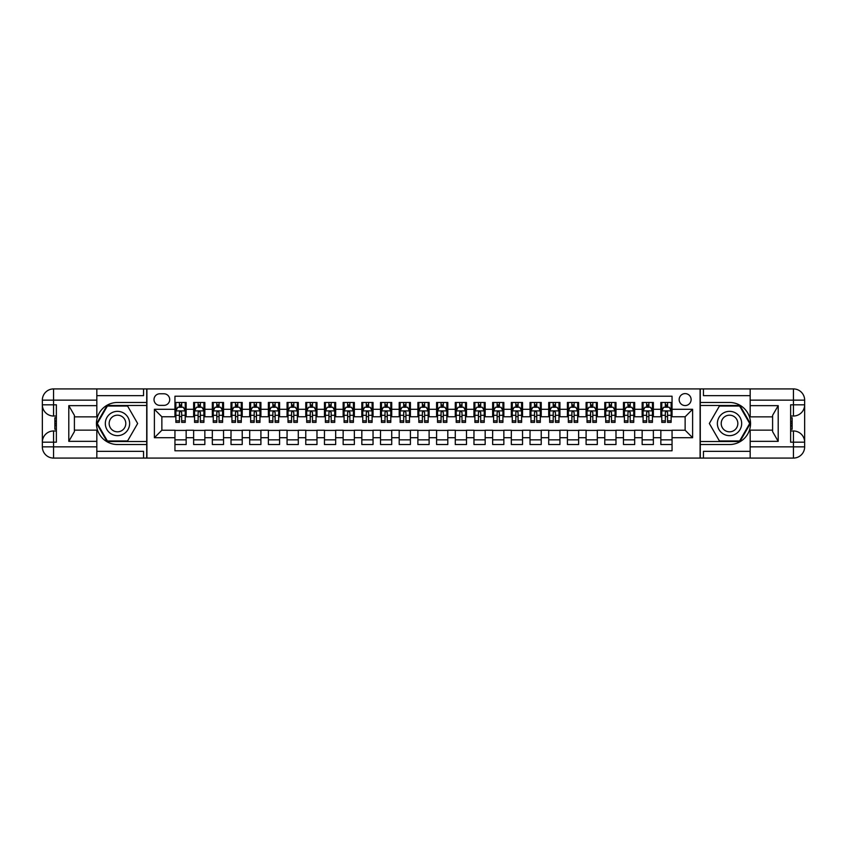 <?xml version="1.0" encoding="UTF-8"?>
<svg xmlns="http://www.w3.org/2000/svg" width="847" height="847" viewBox="0 0 847 847"><rect width="100%" height="100%" fill="white"/><g stroke="black" fill="none" stroke-linecap="round" stroke-linejoin="round"><path stroke-width="1.27" d="M685.138 393.601A5.982 5.982 0 0 0 679.156 399.583A5.982 5.982 0 0 0 685.138 405.554A5.982 5.982 0 0 0 691.12 399.583A5.982 5.982 0 0 0 685.138 393.601M96.823 451.345L143.545 451.345L143.545 458.079L750.177 458.079L750.177 446.856L793.438 446.856L793.438 442.187L790.632 442.187L790.632 404.813L793.438 404.813L793.438 400.144L750.177 400.144L750.177 405.649L778.202 405.649L778.202 441.351L772.602 431.642L772.602 415.358L778.202 405.649M672.052 402.473L660.84 402.473L660.84 409.292L653.365 409.292L653.365 416.777L660.84 416.777L660.84 409.292M653.365 409.292L653.365 402.473L642.153 402.473L642.153 409.292L634.678 409.292L634.678 416.777L642.153 416.777L642.153 409.292M634.678 409.292L634.678 402.473L623.466 402.473L623.466 409.292L615.991 409.292L615.991 416.777L623.466 416.777L623.466 409.292M615.991 409.292L615.991 402.473L604.779 402.473L604.779 409.292L597.304 409.292L597.304 416.777L604.779 416.777L604.779 409.292M597.304 409.292L597.304 402.473L586.092 402.473L586.092 409.292L578.617 409.292L578.617 416.777L586.092 416.777L586.092 409.292M578.617 409.292L578.617 402.473L567.405 402.473L567.405 409.292L559.931 409.292L559.931 416.777L567.405 416.777L567.405 409.292M559.931 409.292L559.931 402.473L548.708 402.473L548.708 409.292L541.233 409.292L541.233 416.777L548.708 416.777L548.708 409.292M541.233 409.292L541.233 402.473L530.021 402.473L530.021 409.292L522.546 409.292L522.546 416.777L530.021 416.777L530.021 409.292M522.546 409.292L522.546 402.473L511.334 402.473L511.334 409.292L503.859 409.292L503.859 416.777L511.334 416.777L511.334 409.292M503.859 409.292L503.859 402.473L492.647 402.473L492.647 409.292L485.172 409.292L485.172 416.777L492.647 416.777L492.647 409.292M485.172 409.292L485.172 402.473L473.96 402.473L473.96 409.292L466.485 409.292L466.485 416.777L473.96 416.777L473.96 409.292M466.485 409.292L466.485 402.473L455.273 402.473L455.273 409.292L447.798 409.292L447.798 416.777L455.273 416.777L455.273 409.292M447.798 409.292L447.798 402.473L436.586 402.473L436.586 409.292L429.111 409.292L429.111 416.777L436.586 416.777L436.586 409.292M429.111 409.292L429.111 402.473L417.889 402.473L417.889 409.292L410.414 409.292L410.414 416.777L417.889 416.777L417.889 409.292M410.414 409.292L410.414 402.473L399.202 402.473L399.202 409.292L391.727 409.292L391.727 416.777L399.202 416.777L399.202 409.292M391.727 409.292L391.727 402.473L380.515 402.473L380.515 409.292L373.04 409.292L373.04 416.777L380.515 416.777L380.515 409.292M373.04 409.292L373.04 402.473L361.828 402.473L361.828 409.292L354.353 409.292L354.353 416.777L361.828 416.777L361.828 409.292M354.353 409.292L354.353 402.473L343.141 402.473L343.141 409.292L335.666 409.292L335.666 416.777L343.141 416.777L343.141 409.292M335.666 409.292L335.666 402.473L324.454 402.473L324.454 409.292L316.979 409.292L316.979 416.777L324.454 416.777L324.454 409.292M316.979 409.292L316.979 402.473L305.767 402.473L305.767 409.292L298.292 409.292L298.292 416.777L305.767 416.777L305.767 409.292M298.292 409.292L298.292 402.473L287.069 402.473L287.069 409.292L279.595 409.292L279.595 416.777L287.069 416.777L287.069 409.292M279.595 409.292L279.595 402.473L268.383 402.473L268.383 409.292L260.908 409.292L260.908 416.777L268.383 416.777L268.383 409.292M260.908 409.292L260.908 402.473L249.696 402.473L249.696 409.292L242.221 409.292L242.221 416.777L249.696 416.777L249.696 409.292M242.221 409.292L242.221 402.473L231.009 402.473L231.009 409.292L223.534 409.292L223.534 416.777L231.009 416.777L231.009 409.292M223.534 409.292L223.534 402.473L212.322 402.473L212.322 409.292L204.847 409.292L204.847 416.777L212.322 416.777L212.322 409.292M204.847 409.292L204.847 402.473L193.635 402.473L193.635 416.777L186.16 416.777L186.16 402.473L174.948 402.473M174.948 444.527L186.16 444.527L186.16 430.223L193.635 430.223L193.635 444.527L204.847 444.527L204.847 430.223L212.322 430.223L212.322 437.708L204.847 437.708M212.322 437.708L212.322 444.527L223.534 444.527L223.534 430.223L231.009 430.223L231.009 437.708L223.534 437.708M231.009 437.708L231.009 444.527L242.221 444.527L242.221 430.223L249.696 430.223L249.696 437.708L242.221 437.708M249.696 437.708L249.696 444.527L260.908 444.527L260.908 430.223L268.383 430.223L268.383 437.708L260.908 437.708M268.383 437.708L268.383 444.527L279.595 444.527L279.595 430.223L287.069 430.223L287.069 437.708L279.595 437.708M287.069 437.708L287.069 444.527L298.292 444.527L298.292 430.223L305.767 430.223L305.767 437.708L298.292 437.708M305.767 437.708L305.767 444.527L316.979 444.527L316.979 430.223L324.454 430.223L324.454 437.708L316.979 437.708M324.454 437.708L324.454 444.527L335.666 444.527L335.666 430.223L343.141 430.223L343.141 437.708L335.666 437.708M343.141 437.708L343.141 444.527L354.353 444.527L354.353 430.223L361.828 430.223L361.828 437.708L354.353 437.708M361.828 437.708L361.828 444.527L373.04 444.527L373.04 430.223L380.515 430.223L380.515 437.708L373.04 437.708M380.515 437.708L380.515 444.527L391.727 444.527L391.727 430.223L399.202 430.223L399.202 437.708L391.727 437.708M399.202 437.708L399.202 444.527L410.414 444.527L410.414 430.223L417.889 430.223L417.889 437.708L410.414 437.708M417.889 437.708L417.889 444.527L429.111 444.527L429.111 430.223L436.586 430.223L436.586 437.708L429.111 437.708M436.586 437.708L436.586 444.527L447.798 444.527L447.798 430.223L455.273 430.223L455.273 437.708L447.798 437.708M455.273 437.708L455.273 444.527L466.485 444.527L466.485 430.223L473.96 430.223L473.96 437.708L466.485 437.708M473.96 437.708L473.96 444.527L485.172 444.527L485.172 430.223L492.647 430.223L492.647 437.708L485.172 437.708M492.647 437.708L492.647 444.527L503.859 444.527L503.859 430.223L511.334 430.223L511.334 437.708L503.859 437.708M511.334 437.708L511.334 444.527L522.546 444.527L522.546 430.223L530.021 430.223L530.021 437.708L522.546 437.708M530.021 437.708L530.021 444.527L541.233 444.527L541.233 430.223L548.708 430.223L548.708 437.708L541.233 437.708M548.708 437.708L548.708 444.527L559.931 444.527L559.931 430.223L567.405 430.223L567.405 437.708L559.931 437.708M567.405 437.708L567.405 444.527L578.617 444.527L578.617 430.223L586.092 430.223L586.092 437.708L578.617 437.708M586.092 437.708L586.092 444.527L597.304 444.527L597.304 430.223L604.779 430.223L604.779 437.708L597.304 437.708M604.779 437.708L604.779 444.527L615.991 444.527L615.991 430.223L623.466 430.223L623.466 437.708L615.991 437.708M623.466 437.708L623.466 444.527L634.678 444.527L634.678 430.223L642.153 430.223L642.153 437.708L634.678 437.708M642.153 437.708L642.153 444.527L653.365 444.527L653.365 430.223L660.84 430.223L660.84 437.708L653.365 437.708M159.808 405.374L163.916 405.374A5.791 5.791 0 0 0 169.707 399.583A5.791 5.791 0 0 0 163.916 393.781L159.808 393.781A5.791 5.791 0 0 0 154.016 399.583A5.791 5.791 0 0 0 159.808 405.374M750.177 395.655L703.455 395.655L703.455 388.921L700.088 388.921L700.088 458.079M700.088 388.921L96.823 388.921L96.823 400.144L53.562 400.144L53.562 404.813L56.368 404.813L56.368 442.187L53.562 442.187L53.562 446.856L96.823 446.856L96.823 441.351L68.798 441.351L68.798 405.649L74.398 415.358L74.398 431.642L68.798 441.351M146.912 458.079L146.912 388.921M672.052 409.292L672.052 396.216L174.948 396.216L174.948 416.777L161.862 416.777L161.862 430.223L174.948 430.223L174.948 450.784L672.052 450.784L672.052 430.223L685.138 430.223L685.138 416.777L672.052 416.777L672.052 409.292L692.613 409.292L692.613 437.708L672.052 437.708M174.948 437.708L154.387 437.708L154.387 409.292L174.948 409.292M660.84 437.708L660.84 444.527L672.052 444.527M174.948 407.153L175.88 407.153M179.426 407.153L181.671 407.153M185.218 407.153L186.16 407.153M174.948 416.586L175.88 416.586M179.426 416.586L181.671 416.586M185.218 416.586L186.16 416.586M174.948 430.414L186.16 430.414M174.948 439.847L186.16 439.847M193.635 416.586L194.566 416.586M198.113 416.586L200.358 416.586M203.915 416.586L204.847 416.586M193.635 407.153L194.566 407.153M198.113 407.153L200.358 407.153M203.915 407.153L204.847 407.153M193.635 430.414L204.847 430.414M193.635 439.847L204.847 439.847M212.322 430.414L223.534 430.414M212.322 439.847L223.534 439.847M212.322 407.153L213.253 407.153M216.811 407.153L219.045 407.153M222.602 407.153L223.534 407.153M212.322 416.586L213.253 416.586M216.811 416.586L219.045 416.586M222.602 416.586L223.534 416.586M231.009 430.414L242.221 430.414M231.009 439.847L242.221 439.847M231.009 407.153L231.94 407.153M235.498 407.153L237.742 407.153M241.289 407.153L242.221 407.153M231.009 416.586L231.94 416.586M235.498 416.586L237.742 416.586M241.289 416.586L242.221 416.586M249.696 430.414L260.908 430.414M249.696 439.847L260.908 439.847M249.696 407.153L250.627 407.153M254.185 407.153L256.429 407.153M259.976 407.153L260.908 407.153M249.696 416.586L250.627 416.586M254.185 416.586L256.429 416.586M259.976 416.586L260.908 416.586M268.383 430.414L279.595 430.414M268.383 439.847L279.595 439.847M268.383 407.153L269.325 407.153M272.872 407.153L275.116 407.153M278.663 407.153L279.595 407.153M268.383 416.586L269.325 416.586M272.872 416.586L275.116 416.586M278.663 416.586L279.595 416.586M287.069 430.414L298.292 430.414M287.069 439.847L298.292 439.847M287.069 407.153L288.012 407.153M291.559 407.153L293.803 407.153M297.35 407.153L298.292 407.153M287.069 416.586L288.012 416.586M291.559 416.586L293.803 416.586M297.35 416.586L298.292 416.586M305.767 430.414L316.979 430.414M305.767 439.847L316.979 439.847M305.767 407.153L306.699 407.153M310.246 407.153L312.49 407.153M316.037 407.153L316.979 407.153M305.767 416.586L306.699 416.586M310.246 416.586L312.49 416.586M316.037 416.586L316.979 416.586M324.454 430.414L335.666 430.414M324.454 439.847L335.666 439.847M324.454 407.153L325.386 407.153M328.932 407.153L331.177 407.153M334.734 407.153L335.666 407.153M324.454 416.586L325.386 416.586M328.932 416.586L331.177 416.586M334.734 416.586L335.666 416.586M343.141 430.414L354.353 430.414M343.141 439.847L354.353 439.847M343.141 407.153L344.073 407.153M347.63 407.153L349.864 407.153M353.421 407.153L354.353 407.153M343.141 416.586L344.073 416.586M347.63 416.586L349.864 416.586M353.421 416.586L354.353 416.586M361.828 430.414L373.04 430.414M361.828 439.847L373.04 439.847M361.828 407.153L362.76 407.153M366.317 407.153L368.551 407.153M372.108 407.153L373.04 407.153M361.828 416.586L362.76 416.586M366.317 416.586L368.551 416.586M372.108 416.586L373.04 416.586M380.515 430.414L391.727 430.414M380.515 439.847L391.727 439.847M380.515 407.153L381.446 407.153M385.004 407.153L387.248 407.153M390.795 407.153L391.727 407.153M380.515 416.586L381.446 416.586M385.004 416.586L387.248 416.586M390.795 416.586L391.727 416.586M399.202 430.414L410.414 430.414M399.202 439.847L410.414 439.847M399.202 407.153L400.144 407.153M403.691 407.153L405.935 407.153M409.482 407.153L410.414 407.153M399.202 416.586L400.144 416.586M403.691 416.586L405.935 416.586M409.482 416.586L410.414 416.586M417.889 430.414L429.111 430.414M417.889 439.847L429.111 439.847M417.889 407.153L418.831 407.153M422.378 407.153L424.622 407.153M428.169 407.153L429.111 407.153M417.889 416.586L418.831 416.586M422.378 416.586L424.622 416.586M428.169 416.586L429.111 416.586M436.586 430.414L447.798 430.414M436.586 439.847L447.798 439.847M436.586 407.153L437.518 407.153M441.065 407.153L443.309 407.153M446.856 407.153L447.798 407.153M436.586 416.586L437.518 416.586M441.065 416.586L443.309 416.586M446.856 416.586L447.798 416.586M455.273 430.414L466.485 430.414M455.273 439.847L466.485 439.847M455.273 407.153L456.205 407.153M459.752 407.153L461.996 407.153M465.554 407.153L466.485 407.153M455.273 416.586L456.205 416.586M459.752 416.586L461.996 416.586M465.554 416.586L466.485 416.586M473.96 430.414L485.172 430.414M473.96 439.847L485.172 439.847M473.96 407.153L474.892 407.153M478.449 407.153L480.683 407.153M484.24 407.153L485.172 407.153M473.96 416.586L474.892 416.586M478.449 416.586L480.683 416.586M484.24 416.586L485.172 416.586M492.647 430.414L503.859 430.414M492.647 439.847L503.859 439.847M492.647 407.153L493.579 407.153M497.136 407.153L499.37 407.153M502.927 407.153L503.859 407.153M492.647 416.586L493.579 416.586M497.136 416.586L499.37 416.586M502.927 416.586L503.859 416.586M511.334 430.414L522.546 430.414M511.334 439.847L522.546 439.847M511.334 407.153L512.266 407.153M515.823 407.153L518.068 407.153M521.614 407.153L522.546 407.153M511.334 416.586L512.266 416.586M515.823 416.586L518.068 416.586M521.614 416.586L522.546 416.586M530.021 430.414L541.233 430.414M530.021 439.847L541.233 439.847M530.021 407.153L530.963 407.153M534.51 407.153L536.754 407.153M540.301 407.153L541.233 407.153M530.021 416.586L530.963 416.586M534.51 416.586L536.754 416.586M540.301 416.586L541.233 416.586M548.708 430.414L559.931 430.414M548.708 439.847L559.931 439.847M548.708 407.153L549.65 407.153M553.197 407.153L555.441 407.153M558.988 407.153L559.931 407.153M548.708 416.586L549.65 416.586M553.197 416.586L555.441 416.586M558.988 416.586L559.931 416.586M567.405 430.414L578.617 430.414M567.405 439.847L578.617 439.847M567.405 407.153L568.337 407.153M571.884 407.153L574.128 407.153M577.675 407.153L578.617 407.153M567.405 416.586L568.337 416.586M571.884 416.586L574.128 416.586M577.675 416.586L578.617 416.586M586.092 430.414L597.304 430.414M586.092 439.847L597.304 439.847M586.092 407.153L587.024 407.153M590.571 407.153L592.815 407.153M596.373 407.153L597.304 407.153M586.092 416.586L587.024 416.586M590.571 416.586L592.815 416.586M596.373 416.586L597.304 416.586M604.779 430.414L615.991 430.414M604.779 439.847L615.991 439.847M604.779 407.153L605.711 407.153M609.258 407.153L611.502 407.153M615.06 407.153L615.991 407.153M604.779 416.586L605.711 416.586M609.258 416.586L611.502 416.586M615.06 416.586L615.991 416.586M623.466 430.414L634.678 430.414M623.466 439.847L634.678 439.847M623.466 407.153L624.398 407.153M627.955 407.153L630.189 407.153M633.747 407.153L634.678 407.153M623.466 416.586L624.398 416.586M627.955 416.586L630.189 416.586M633.747 416.586L634.678 416.586M642.153 430.414L653.365 430.414M642.153 439.847L653.365 439.847M642.153 407.153L643.085 407.153M646.642 407.153L648.887 407.153M652.434 407.153L653.365 407.153M642.153 416.586L643.085 416.586M646.642 416.586L648.887 416.586M652.434 416.586L653.365 416.586M660.84 430.414L672.052 430.414M660.84 439.847L672.052 439.847M660.84 407.153L661.782 407.153M665.329 407.153L667.574 407.153M671.12 407.153L672.052 407.153M660.84 416.586L661.782 416.586M665.329 416.586L667.574 416.586M671.12 416.586L672.052 416.586M161.862 416.777L154.387 409.292M161.862 430.223L154.387 437.708M692.613 409.292L685.138 416.777M692.613 437.708L685.138 430.223M181.671 404.908L179.426 404.908M185.218 420.853L181.671 420.853L181.671 422.378L185.218 422.378L185.218 410.975L183.354 407.238L177.743 407.238L175.88 410.975L175.88 422.378L179.426 422.378L179.426 420.853L175.88 420.853M175.88 410.975L175.88 402.473M185.218 410.975L185.218 402.473M179.426 407.238L179.426 402.473M181.671 402.473L181.671 407.238M181.671 420.853L181.671 412.383L180.432 411.261L179.437 412.224L179.426 420.853M123.556 412.976A12.144 12.144 0 0 0 106.955 417.423A12.144 12.144 0 0 0 111.402 434.024A12.144 12.144 0 0 0 127.992 429.577A12.144 12.144 0 0 0 123.556 412.976M121.64 416.3A8.311 8.311 0 0 0 110.279 419.339A8.311 8.311 0 0 0 113.318 430.7A8.311 8.311 0 0 0 124.678 427.661A8.311 8.311 0 0 0 121.64 416.3M127.569 440.969L107.389 440.969L97.299 423.5L107.389 406.031L127.569 406.031L137.659 423.5L127.569 440.969M735.598 412.976A12.144 12.144 0 0 0 719.008 417.423A12.144 12.144 0 0 0 723.444 434.024A12.144 12.144 0 0 0 740.045 429.577A12.144 12.144 0 0 0 735.598 412.976M733.682 416.3A8.311 8.311 0 0 0 722.322 419.339A8.311 8.311 0 0 0 725.36 430.7A8.311 8.311 0 0 0 736.721 427.661A8.311 8.311 0 0 0 733.682 416.3M739.611 440.969L719.431 440.969L709.341 423.5L719.431 406.031L739.611 406.031L749.701 423.5L739.611 440.969M146.722 388.921L146.722 402.473L117.479 402.473A21.027 21.027 0 0 0 96.452 423.5A21.027 21.027 0 0 0 117.479 444.527L146.722 444.527L146.722 458.079M68.798 405.649L96.823 405.649L96.823 400.144M96.823 405.649L96.823 416.862L74.398 416.862M96.823 446.856L96.823 458.079L53.562 458.079A11.212 11.212 0 0 1 42.35 446.856L42.35 400.144A11.212 11.212 0 0 1 53.562 388.921L96.823 388.921M146.722 402.473L146.722 405.469L107.061 405.469L96.653 423.5L107.061 441.531L146.722 441.531L146.722 405.469M146.722 441.531L146.722 444.527M74.398 430.138L96.823 430.138L96.823 441.351M143.545 458.079L96.823 458.079M42.35 442.187A11.212 11.212 0 0 1 53.562 430.975A11.212 11.212 0 0 0 42.35 442.187L53.562 442.187L53.562 430.975L56.368 430.975M56.368 416.025L53.562 416.025L53.562 404.813L42.35 404.813A11.212 11.212 0 0 0 53.562 416.025A11.212 11.212 0 0 1 42.35 404.813M143.545 388.921L143.545 395.655L96.823 395.655M56.368 417.751L54.875 417.751L54.875 425.152L56.368 425.152M54.875 423.415L56.368 423.415M54.875 421.351L56.368 421.351M54.875 421.012L56.368 421.012M54.875 425.152L54.875 429.249L56.368 429.249M54.875 425.522L56.368 425.522M700.278 458.079L700.278 444.527L729.521 444.527A21.027 21.027 0 0 0 750.548 423.5A21.027 21.027 0 0 0 729.521 402.473L700.278 402.473L700.278 388.921M778.202 441.351L750.177 441.351L750.177 446.856M750.177 441.351L750.177 430.138L772.602 430.138M750.177 400.144L750.177 388.921L793.438 388.921A11.212 11.212 0 0 1 804.65 400.144L804.65 446.856A11.212 11.212 0 0 1 793.438 458.079L750.177 458.079M700.278 444.527L700.278 441.531L739.939 441.531L750.347 423.5L739.939 405.469L700.278 405.469L700.278 441.531M700.278 405.469L700.278 402.473M772.602 416.862L750.177 416.862L750.177 405.649M703.455 388.921L750.177 388.921M804.65 404.813A11.212 11.212 0 0 1 793.438 416.025A11.212 11.212 0 0 0 804.65 404.813L793.438 404.813L793.438 416.025L790.632 416.025M790.632 430.975L793.438 430.975L793.438 442.187L804.65 442.187A11.212 11.212 0 0 0 793.438 430.975A11.212 11.212 0 0 1 804.65 442.187M703.455 458.079L703.455 451.345L750.177 451.345M790.632 429.249L792.125 429.249L792.125 421.848L790.632 421.848M792.125 423.585L790.632 423.585M792.125 425.649L790.632 425.649M792.125 425.988L790.632 425.988M792.125 421.848L792.125 417.751L790.632 417.751M792.125 421.478L790.632 421.478M200.358 404.908L198.113 404.908M203.915 420.853L200.358 420.853L200.358 422.378L203.915 422.378L203.915 410.975L202.041 407.238L196.44 407.238L194.566 410.975L194.566 422.378L198.113 422.378L198.113 420.853L194.566 420.853M194.566 410.975L194.566 402.473M203.915 410.975L203.915 402.473M198.113 407.238L198.113 402.473M200.358 402.473L200.358 407.238M200.358 420.853L200.358 412.383L199.119 411.261L198.124 412.224L198.113 420.853M219.045 404.908L216.811 404.908M222.602 420.853L219.045 420.853L219.045 422.378L222.602 422.378L222.602 410.975L220.728 407.238L215.127 407.238L213.253 410.975L213.253 422.378L216.811 422.378L216.811 420.853L213.253 420.853M213.253 410.975L213.253 402.473M222.602 410.975L222.602 402.473M216.811 407.238L216.811 402.473M219.045 402.473L219.045 407.238M219.045 420.853L219.045 412.383L217.806 411.261L216.821 412.224L216.811 420.853M237.742 404.908L235.498 404.908M241.289 420.853L237.742 420.853L237.742 422.378L241.289 422.378L241.289 410.975L239.415 407.238L233.814 407.238L231.94 410.975L231.94 422.378L235.498 422.378L235.498 420.853L231.94 420.853M231.94 410.975L231.94 402.473M241.289 410.975L241.289 402.473M235.498 407.238L235.498 402.473M237.742 402.473L237.742 407.238M237.742 420.853L237.742 412.383L236.493 411.261L235.508 412.224L235.498 420.853M256.429 404.908L254.185 404.908M259.976 420.853L256.429 420.853L256.429 422.378L259.976 422.378L259.976 410.975L258.113 407.238L252.501 407.238L250.627 410.975L250.627 422.378L254.185 422.378L254.185 420.853L250.627 420.853M250.627 410.975L250.627 402.473M259.976 410.975L259.976 402.473M254.185 407.238L254.185 402.473M256.429 402.473L256.429 407.238M256.429 420.853L256.429 412.383L255.191 411.261L254.195 412.224L254.185 420.853M275.116 404.908L272.872 404.908M278.663 420.853L275.116 420.853L275.116 422.378L278.663 422.378L278.663 410.975L276.8 407.238L271.188 407.238L269.325 410.975L269.325 422.378L272.872 422.378L272.872 420.853L269.325 420.853M269.325 410.975L269.325 402.473M278.663 410.975L278.663 402.473M272.872 407.238L272.872 402.473M275.116 402.473L275.116 407.238M275.116 420.853L275.116 412.383L273.877 411.261L272.882 412.224L272.872 420.853M293.803 404.908L291.559 404.908M297.35 420.853L293.803 420.853L293.803 422.378L297.35 422.378L297.35 410.975L295.487 407.238L289.875 407.238L288.012 410.975L288.012 422.378L291.559 422.378L291.559 420.853L288.012 420.853M288.012 410.975L288.012 402.473M297.35 410.975L297.35 402.473M291.559 407.238L291.559 402.473M293.803 402.473L293.803 407.238M293.803 420.853L293.803 412.383L292.564 411.261L291.569 412.224L291.559 420.853M312.49 404.908L310.246 404.908M316.037 420.853L312.49 420.853L312.49 422.378L316.037 422.378L316.037 410.975L314.173 407.238L308.562 407.238L306.699 410.975L306.699 422.378L310.246 422.378L310.246 420.853L306.699 420.853M306.699 410.975L306.699 402.473M316.037 410.975L316.037 402.473M310.246 407.238L310.246 402.473M312.49 402.473L312.49 407.238M312.49 420.853L312.49 412.383L311.251 411.261L310.256 412.224L310.246 420.853M331.177 404.908L328.932 404.908M334.734 420.853L331.177 420.853L331.177 422.378L334.734 422.378L334.734 410.975L332.86 407.238L327.26 407.238L325.386 410.975L325.386 422.378L328.932 422.378L328.932 420.853L325.386 420.853M325.386 410.975L325.386 402.473M334.734 410.975L334.734 402.473M328.932 407.238L328.932 402.473M331.177 402.473L331.177 407.238M331.177 420.853L331.177 412.383L329.938 411.261L328.943 412.224L328.932 420.853M349.864 404.908L347.63 404.908M353.421 420.853L349.864 420.853L349.864 422.378L353.421 422.378L353.421 410.975L351.547 407.238L345.947 407.238L344.073 410.975L344.073 422.378L347.63 422.378L347.63 420.853L344.073 420.853M344.073 410.975L344.073 402.473M353.421 410.975L353.421 402.473M347.63 407.238L347.63 402.473M349.864 402.473L349.864 407.238M349.864 420.853L349.864 412.383L348.625 411.261L347.641 412.224L347.63 420.853M368.551 404.908L366.317 404.908M372.108 420.853L368.551 420.853L368.551 422.378L372.108 422.378L372.108 410.975L370.234 407.238L364.634 407.238L362.76 410.975L362.76 422.378L366.317 422.378L366.317 420.853L362.76 420.853M362.76 410.975L362.76 402.473M372.108 410.975L372.108 402.473M366.317 407.238L366.317 402.473M368.551 402.473L368.551 407.238M368.551 420.853L368.551 412.383L367.312 411.261L366.328 412.224L366.317 420.853M387.248 404.908L385.004 404.908M390.795 420.853L387.248 420.853L387.248 422.378L390.795 422.378L390.795 410.975L388.921 407.238L383.32 407.238L381.446 410.975L381.446 422.378L385.004 422.378L385.004 420.853L381.446 420.853M381.446 410.975L381.446 402.473M390.795 410.975L390.795 402.473M385.004 407.238L385.004 402.473M387.248 402.473L387.248 407.238M387.248 420.853L387.248 412.383L386.01 411.261L385.014 412.224L385.004 420.853M405.935 404.908L403.691 404.908M409.482 420.853L405.935 420.853L405.935 422.378L409.482 422.378L409.482 410.975L407.619 407.238L402.007 407.238L400.144 410.975L400.144 422.378L403.691 422.378L403.691 420.853L400.144 420.853M400.144 410.975L400.144 402.473M409.482 410.975L409.482 402.473M403.691 407.238L403.691 402.473M405.935 402.473L405.935 407.238M405.935 420.853L405.935 412.383L404.697 411.261L403.701 412.224L403.691 420.853M424.622 404.908L422.378 404.908M428.169 420.853L424.622 420.853L424.622 422.378L428.169 422.378L428.169 410.975L426.306 407.238L420.694 407.238L418.831 410.975L418.831 422.378L422.378 422.378L422.378 420.853L418.831 420.853M418.831 410.975L418.831 402.473M428.169 410.975L428.169 402.473M422.378 407.238L422.378 402.473M424.622 402.473L424.622 407.238M424.622 420.853L424.622 412.383L423.384 411.261L422.388 412.224L422.378 420.853M443.309 404.908L441.065 404.908M446.856 420.853L443.309 420.853L443.309 422.378L446.856 422.378L446.856 410.975L444.993 407.238L439.381 407.238L437.518 410.975L437.518 422.378L441.065 422.378L441.065 420.853L437.518 420.853M437.518 410.975L437.518 402.473M446.856 410.975L446.856 402.473M441.065 407.238L441.065 402.473M443.309 402.473L443.309 407.238M443.309 420.853L443.309 412.383L442.07 411.261L441.075 412.224L441.065 420.853M461.996 404.908L459.752 404.908M465.554 420.853L461.996 420.853L461.996 422.378L465.554 422.378L465.554 410.975L463.68 407.238L458.079 407.238L456.205 410.975L456.205 422.378L459.752 422.378L459.752 420.853L456.205 420.853M456.205 410.975L456.205 402.473M465.554 410.975L465.554 402.473M459.752 407.238L459.752 402.473M461.996 402.473L461.996 407.238M461.996 420.853L461.996 412.383L460.757 411.261L459.762 412.224L459.752 420.853M480.683 404.908L478.449 404.908M484.24 420.853L480.683 420.853L480.683 422.378L484.24 422.378L484.24 410.975L482.367 407.238L476.766 407.238L474.892 410.975L474.892 422.378L478.449 422.378L478.449 420.853L474.892 420.853M474.892 410.975L474.892 402.473M484.24 410.975L484.24 402.473M478.449 407.238L478.449 402.473M480.683 402.473L480.683 407.238M480.683 420.853L480.683 412.383L479.444 411.261L478.46 412.224L478.449 420.853M499.37 404.908L497.136 404.908M502.927 420.853L499.37 420.853L499.37 422.378L502.927 422.378L502.927 410.975L501.053 407.238L495.453 407.238L493.579 410.975L493.579 422.378L497.136 422.378L497.136 420.853L493.579 420.853M493.579 410.975L493.579 402.473M502.927 410.975L502.927 402.473M497.136 407.238L497.136 402.473M499.37 402.473L499.37 407.238M499.37 420.853L499.37 412.383L498.131 411.261L497.147 412.224L497.136 420.853M518.068 404.908L515.823 404.908M521.614 420.853L518.068 420.853L518.068 422.378L521.614 422.378L521.614 410.975L519.74 407.238L514.14 407.238L512.266 410.975L512.266 422.378L515.823 422.378L515.823 420.853L512.266 420.853M512.266 410.975L512.266 402.473M521.614 410.975L521.614 402.473M515.823 407.238L515.823 402.473M518.068 402.473L518.068 407.238M518.068 420.853L518.068 412.383L516.829 411.261L515.834 412.224L515.823 420.853M536.754 404.908L534.51 404.908M540.301 420.853L536.754 420.853L536.754 422.378L540.301 422.378L540.301 410.975L538.438 407.238L532.827 407.238L530.963 410.975L530.963 422.378L534.51 422.378L534.51 420.853L530.963 420.853M530.963 410.975L530.963 402.473M540.301 410.975L540.301 402.473M534.51 407.238L534.51 402.473M536.754 402.473L536.754 407.238M536.754 420.853L536.754 412.383L535.516 411.261L534.521 412.224L534.51 420.853M555.441 404.908L553.197 404.908M558.988 420.853L555.441 420.853L555.441 422.378L558.988 422.378L558.988 410.975L557.125 407.238L551.513 407.238L549.65 410.975L549.65 422.378L553.197 422.378L553.197 420.853L549.65 420.853M549.65 410.975L549.65 402.473M558.988 410.975L558.988 402.473M553.197 407.238L553.197 402.473M555.441 402.473L555.441 407.238M555.441 420.853L555.441 412.383L554.203 411.261L553.207 412.224L553.197 420.853M574.128 404.908L571.884 404.908M577.675 420.853L574.128 420.853L574.128 422.378L577.675 422.378L577.675 410.975L575.812 407.238L570.2 407.238L568.337 410.975L568.337 422.378L571.884 422.378L571.884 420.853L568.337 420.853M568.337 410.975L568.337 402.473M577.675 410.975L577.675 402.473M571.884 407.238L571.884 402.473M574.128 402.473L574.128 407.238M574.128 420.853L574.128 412.383L572.89 411.261L571.894 412.224L571.884 420.853M592.815 404.908L590.571 404.908M596.373 420.853L592.815 420.853L592.815 422.378L596.373 422.378L596.373 410.975L594.499 407.238L588.887 407.238L587.024 410.975L587.024 422.378L590.571 422.378L590.571 420.853L587.024 420.853M587.024 410.975L587.024 402.473M596.373 410.975L596.373 402.473M590.571 407.238L590.571 402.473M592.815 402.473L592.815 407.238M592.815 420.853L592.815 412.383L591.577 411.261L590.581 412.224L590.571 420.853M611.502 404.908L609.258 404.908M615.06 420.853L611.502 420.853L611.502 422.378L615.06 422.378L615.06 410.975L613.186 407.238L607.585 407.238L605.711 410.975L605.711 422.378L609.258 422.378L609.258 420.853L605.711 420.853M605.711 410.975L605.711 402.473M615.06 410.975L615.06 402.473M609.258 407.238L609.258 402.473M611.502 402.473L611.502 407.238M611.502 420.853L611.502 412.383L610.264 411.261L609.268 412.224L609.258 420.853M630.189 404.908L627.955 404.908M633.747 420.853L630.189 420.853L630.189 422.378L633.747 422.378L633.747 410.975L631.873 407.238L626.272 407.238L624.398 410.975L624.398 422.378L627.955 422.378L627.955 420.853L624.398 420.853M624.398 410.975L624.398 402.473M633.747 410.975L633.747 402.473M627.955 407.238L627.955 402.473M630.189 402.473L630.189 407.238M630.189 420.853L630.189 412.383L628.95 411.261L627.966 412.224L627.955 420.853M648.887 404.908L646.642 404.908M652.434 420.853L648.887 420.853L648.887 422.378L652.434 422.378L652.434 410.975L650.56 407.238L644.959 407.238L643.085 410.975L643.085 422.378L646.642 422.378L646.642 420.853L643.085 420.853M643.085 410.975L643.085 402.473M652.434 410.975L652.434 402.473M646.642 407.238L646.642 402.473M648.887 402.473L648.887 407.238M648.887 420.853L648.887 412.383L647.648 411.261L646.653 412.224L646.642 420.853M667.574 404.908L665.329 404.908M671.12 420.853L667.574 420.853L667.574 422.378L671.12 422.378L671.12 410.975L669.257 407.238L663.646 407.238L661.782 410.975L661.782 422.378L665.329 422.378L665.329 420.853L661.782 420.853M661.782 410.975L661.782 402.473M671.12 410.975L671.12 402.473M665.329 407.238L665.329 402.473M667.574 402.473L667.574 407.238M667.574 420.853L667.574 412.383L666.335 411.261L665.34 412.224L665.329 420.853M193.635 437.708L186.16 437.708M193.635 409.292L186.16 409.292M185.175 410.89L175.922 410.89M175.88 408.265L177.235 408.265M183.873 408.265L185.218 408.265M179.426 415.305L175.88 415.305M185.218 415.305L181.671 415.305M181.671 406.094L179.426 406.094M53.562 388.921A11.212 11.212 0 0 0 42.35 400.144L53.562 400.144L53.562 388.921M53.562 458.079L53.562 446.856L42.35 446.856A11.212 11.212 0 0 0 53.562 458.079M793.438 458.079A11.212 11.212 0 0 0 804.65 446.856L793.438 446.856L793.438 458.079M793.438 388.921L793.438 400.144L804.65 400.144A11.212 11.212 0 0 0 793.438 388.921M203.862 410.89L194.609 410.89M194.566 408.265L195.922 408.265M202.56 408.265L203.915 408.265M198.113 415.305L194.566 415.305M203.915 415.305L200.358 415.305M200.358 406.094L198.113 406.094M222.549 410.89L213.306 410.89M213.253 408.265L214.609 408.265M221.247 408.265L222.602 408.265M216.811 415.305L213.253 415.305M222.602 415.305L219.045 415.305M219.045 406.094L216.811 406.094M241.236 410.89L231.993 410.89M231.94 408.265L233.296 408.265M239.934 408.265L241.289 408.265M235.498 415.305L231.94 415.305M241.289 415.305L237.742 415.305M237.742 406.094L235.498 406.094M259.934 410.89L250.68 410.89M250.627 408.265L251.983 408.265M258.621 408.265L259.976 408.265M254.185 415.305L250.627 415.305M259.976 415.305L256.429 415.305M256.429 406.094L254.185 406.094M278.621 410.89L269.367 410.89M269.325 408.265L270.68 408.265M277.308 408.265L278.663 408.265M272.872 415.305L269.325 415.305M278.663 415.305L275.116 415.305M275.116 406.094L272.872 406.094M297.308 410.89L288.054 410.89M288.012 408.265L289.367 408.265M295.995 408.265L297.35 408.265M291.559 415.305L288.012 415.305M297.35 415.305L293.803 415.305M293.803 406.094L291.559 406.094M315.995 410.89L306.741 410.89M306.699 408.265L308.054 408.265M314.692 408.265L316.037 408.265M310.246 415.305L306.699 415.305M316.037 415.305L312.49 415.305M312.49 406.094L310.246 406.094M334.681 410.89L325.428 410.89M325.386 408.265L326.741 408.265M333.379 408.265L334.734 408.265M328.932 415.305L325.386 415.305M334.734 415.305L331.177 415.305M331.177 406.094L328.932 406.094M353.368 410.89L344.126 410.89M344.073 408.265L345.428 408.265M352.066 408.265L353.421 408.265M347.63 415.305L344.073 415.305M353.421 415.305L349.864 415.305M349.864 406.094L347.63 406.094M372.055 410.89L362.812 410.89M362.76 408.265L364.115 408.265M370.753 408.265L372.108 408.265M366.317 415.305L362.76 415.305M372.108 415.305L368.551 415.305M368.551 406.094L366.317 406.094M390.753 410.89L381.499 410.89M381.446 408.265L382.802 408.265M389.44 408.265L390.795 408.265M385.004 415.305L381.446 415.305M390.795 415.305L387.248 415.305M387.248 406.094L385.004 406.094M409.44 410.89L400.186 410.89M400.144 408.265L401.499 408.265M408.127 408.265L409.482 408.265M403.691 415.305L400.144 415.305M409.482 415.305L405.935 415.305M405.935 406.094L403.691 406.094M428.127 410.89L418.873 410.89M418.831 408.265L420.186 408.265M426.814 408.265L428.169 408.265M422.378 415.305L418.831 415.305M428.169 415.305L424.622 415.305M424.622 406.094L422.378 406.094M446.814 410.89L437.56 410.89M437.518 408.265L438.873 408.265M445.501 408.265L446.856 408.265M441.065 415.305L437.518 415.305M446.856 415.305L443.309 415.305M443.309 406.094L441.065 406.094M465.501 410.89L456.247 410.89M456.205 408.265L457.56 408.265M464.198 408.265L465.554 408.265M459.752 415.305L456.205 415.305M465.554 415.305L461.996 415.305M461.996 406.094L459.752 406.094M484.188 410.89L474.945 410.89M474.892 408.265L476.247 408.265M482.885 408.265L484.24 408.265M478.449 415.305L474.892 415.305M484.24 415.305L480.683 415.305M480.683 406.094L478.449 406.094M502.874 410.89L493.632 410.89M493.579 408.265L494.934 408.265M501.572 408.265L502.927 408.265M497.136 415.305L493.579 415.305M502.927 415.305L499.37 415.305M499.37 406.094L497.136 406.094M521.572 410.89L512.319 410.89M512.266 408.265L513.621 408.265M520.259 408.265L521.614 408.265M515.823 415.305L512.266 415.305M521.614 415.305L518.068 415.305M518.068 406.094L515.823 406.094M540.259 410.89L531.005 410.89M530.963 408.265L532.308 408.265M538.946 408.265L540.301 408.265M534.51 415.305L530.963 415.305M540.301 415.305L536.754 415.305M536.754 406.094L534.51 406.094M558.946 410.89L549.692 410.89M549.65 408.265L551.005 408.265M557.633 408.265L558.988 408.265M553.197 415.305L549.65 415.305M558.988 415.305L555.441 415.305M555.441 406.094L553.197 406.094M577.633 410.89L568.379 410.89M568.337 408.265L569.692 408.265M576.32 408.265L577.675 408.265M571.884 415.305L568.337 415.305M577.675 415.305L574.128 415.305M574.128 406.094L571.884 406.094M596.32 410.89L587.066 410.89M587.024 408.265L588.379 408.265M595.018 408.265L596.373 408.265M590.571 415.305L587.024 415.305M596.373 415.305L592.815 415.305M592.815 406.094L590.571 406.094M615.007 410.89L605.764 410.89M605.711 408.265L607.066 408.265M613.704 408.265L615.06 408.265M609.258 415.305L605.711 415.305M615.06 415.305L611.502 415.305M611.502 406.094L609.258 406.094M633.694 410.89L624.451 410.89M624.398 408.265L625.753 408.265M632.391 408.265L633.747 408.265M627.955 415.305L624.398 415.305M633.747 415.305L630.189 415.305M630.189 406.094L627.955 406.094M652.391 410.89L643.138 410.89M643.085 408.265L644.44 408.265M651.078 408.265L652.434 408.265M646.642 415.305L643.085 415.305M652.434 415.305L648.887 415.305M648.887 406.094L646.642 406.094M671.078 410.89L661.825 410.89M661.782 408.265L663.127 408.265M669.765 408.265L671.12 408.265M665.329 415.305L661.782 415.305M671.12 415.305L667.574 415.305M667.574 406.094L665.329 406.094"/></g></svg>
